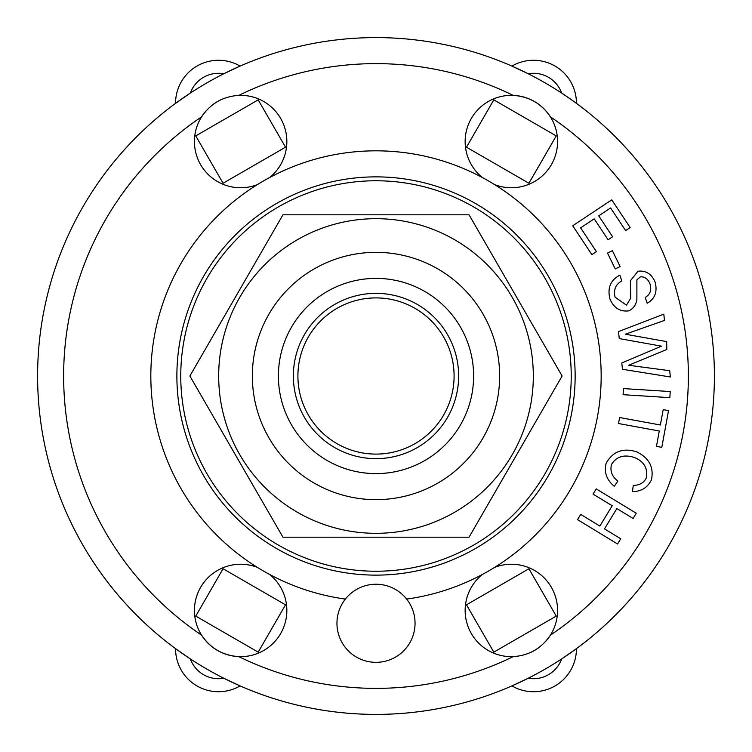 <?xml version="1.0" encoding="UTF-8"?>
<svg xmlns="http://www.w3.org/2000/svg" width="752" height="752" viewBox="0 0 752 752"><rect width="100%" height="100%" fill="white"/><g stroke="black" fill="none" stroke-linecap="round" stroke-linejoin="round"><path stroke-width="1.13" d="M376 454.095A78.095 78.095 0 0 0 443.633 336.952A78.095 78.095 0 0 0 308.367 336.952A78.095 78.095 0 0 0 376 454.095M351.062 569.631L347.48 569.132M400.938 182.369L404.52 182.868M447.872 194.477L451.219 195.84M494.412 220.778L497.269 222.996M529.004 254.731L531.222 257.588M531.222 494.412L529.004 497.269M497.269 529.004L494.412 531.222M451.219 556.16L447.872 557.523M404.52 569.132L400.938 569.631M304.128 557.523L300.781 556.16M257.588 531.222L254.731 529.004M222.996 497.269L220.778 494.412M195.84 451.219L194.477 447.872M182.868 404.52L182.369 400.938M182.369 351.062L182.868 347.48M194.477 304.128L195.84 300.781M220.778 257.588L222.996 254.731M254.731 222.996L257.588 220.778M300.781 195.84L304.128 194.477M347.48 182.868L351.062 182.369M571.229 376A195.229 195.229 0 0 0 278.381 206.922A195.229 195.229 0 0 0 278.381 545.078A195.229 195.229 0 0 0 571.229 376M533.318 376A157.318 157.318 0 0 0 297.341 239.756A157.318 157.318 0 0 0 297.341 512.244A157.318 157.318 0 0 0 533.318 376M282.94 214.818L469.06 214.818L562.12 376L469.06 537.182L282.94 537.182L189.88 376L282.94 214.818M499.648 376A123.648 123.648 0 0 0 314.176 268.915A123.648 123.648 0 0 0 314.176 483.085A123.648 123.648 0 0 0 499.648 376M630.157 227.574L625.626 230.582L610.605 207.956L598.724 215.843L612.626 236.777L608.095 239.775L594.202 218.841L580.619 227.856L596.402 251.619L591.871 254.627L572.714 225.769L611.752 199.853L630.157 227.574M633.09 518.466L616.847 508.578L604.486 528.882L620.729 538.77L617.552 543.987L577.527 519.632L580.704 514.415L599.842 526.062L612.203 505.758L593.055 494.111L596.233 488.885L636.267 513.24L633.09 518.466M663.189 409.643L668.528 410.62L661.798 447.355L656.449 446.378L659.269 431.009L618.529 423.536L619.629 417.529L660.369 425.002L663.189 409.643M620.127 266.546L615.239 268.934L607.494 253.067L612.372 250.689L620.127 266.546M669.844 397.648L623.079 394.687L623.464 388.587L670.229 391.548L669.844 397.648M606.187 463.194C612.88 451.407 623.004 447.609 636.549 451.792C649.098 457.874 654.061 467.218 651.439 479.842C647.566 487.644 641.24 491.554 632.46 491.582L633.269 485.36C639.52 485.388 643.909 482.831 646.438 477.68C647.886 468.064 643.881 461.343 634.434 457.526C624.019 454.161 616.367 456.502 611.479 464.548C609.891 471.119 612.025 476.627 617.871 481.064L614.29 486.253C606.61 480.002 603.903 472.322 606.187 463.194M615.08 297.181L626.435 305.152L630.74 298.159L630.392 280.75L637.931 271.237C645.959 270.278 651.73 274.01 655.255 282.423C657.502 292.067 654.804 299.005 647.171 303.235L645.235 297.435C650.01 294.718 651.655 290.357 650.17 284.369C648.064 278.926 644.765 276.435 640.281 276.896L636.897 279.857L636.878 299.728C635.901 305.171 633.146 308.884 628.625 310.867C620.09 311.883 613.886 307.972 610.004 299.136C607.193 288.101 610.483 280.092 619.874 275.129L621.819 280.919C615.587 284.444 613.341 289.858 615.08 297.181M664.467 320.427L625.391 334.208L666.676 341.605L666.808 349.492L628.625 365.275L669.712 370.698L670.361 376.968L622.449 369.279L621.801 363L661.459 346.155L619.253 338.597L618.52 331.566L663.809 314.157L664.467 320.427M571.595 99.847L561.65 93.069A29.939 29.939 0 0 0 528.205 73.762L511.905 66.091A42.949 42.949 0 0 1 576.436 103.344L574.603 102.009M190.35 93.069L175.564 103.344A42.949 42.949 0 0 1 240.095 66.091L223.795 73.762A29.939 29.939 0 0 0 190.35 93.069M561.65 658.931L576.436 648.656A42.949 42.949 0 0 1 511.905 685.909L528.205 678.238A29.939 29.939 0 0 0 561.65 658.931M223.795 678.238L240.095 685.909A42.949 42.949 0 0 1 175.564 648.656L190.35 658.931A29.939 29.939 0 0 0 223.795 678.238M556.245 135.905L528.919 183.244L466.475 147.195L493.801 99.856L556.245 135.905M223.081 183.244L195.755 135.905L258.199 99.856L285.525 147.195L223.081 183.244M528.919 568.756L556.245 616.095L493.801 652.144L466.475 604.805L528.919 568.756M285.525 604.805L258.199 652.144L195.755 616.095L223.081 568.756L285.525 604.805M206.509 110.403A46.201 46.201 0 0 0 201.583 116.861C210.522 103.607 222.921 96.444 238.788 95.382A46.201 46.201 0 0 1 269.573 177.575M221.097 99.678A46.201 46.201 0 0 0 213.728 103.992M257.372 184.616A46.201 46.201 0 0 1 201.583 116.861A312.371 312.371 0 0 0 201.583 635.139A46.201 46.201 0 0 1 257.372 567.384M269.573 574.425A46.201 46.201 0 0 1 238.788 656.618C222.836 655.509 210.438 648.346 201.583 635.139A46.201 46.201 0 0 0 238.788 656.618A312.371 312.371 0 0 0 513.212 656.618A46.201 46.201 0 0 1 482.427 574.425M494.628 567.384A46.201 46.201 0 0 1 550.417 635.139C541.478 648.393 529.079 655.556 513.212 656.618M530.903 652.322A46.201 46.201 0 0 0 538.272 648.008M545.491 641.597A46.201 46.201 0 0 0 550.417 635.139A312.371 312.371 0 0 0 550.417 116.861A46.201 46.201 0 0 1 494.628 184.616M550.417 116.861A46.201 46.201 0 0 0 513.212 95.382C529.164 96.491 541.562 103.654 550.417 116.861M482.427 177.575A46.201 46.201 0 0 1 513.212 95.382A312.371 312.371 0 0 0 238.788 95.382M714.4 376A338.4 338.4 0 0 0 206.8 82.936A338.4 338.4 0 0 0 206.8 669.064A338.4 338.4 0 0 0 714.4 376A338.4 338.4 0 0 0 206.8 82.936A338.4 338.4 0 0 0 206.8 669.064A338.4 338.4 0 0 0 714.4 376M415.048 623.295A39.048 39.048 0 0 1 356.476 657.107A39.048 39.048 0 0 1 356.476 589.474A39.048 39.048 0 0 1 415.048 623.295M345.375 599.071A225.168 225.168 0 0 1 186.317 254.665A225.168 225.168 0 0 1 565.683 254.665A225.168 225.168 0 0 1 406.625 599.071M575.139 376A199.139 199.139 0 0 1 276.435 548.452A199.139 199.139 0 0 1 276.435 203.548A199.139 199.139 0 0 1 575.139 376M473.619 376A97.619 97.619 0 0 1 327.195 460.534A97.619 97.619 0 0 1 327.195 291.466A97.619 97.619 0 0 1 473.619 376M458.645 376A82.645 82.645 0 0 1 334.678 447.572A82.645 82.645 0 0 1 334.678 304.428A82.645 82.645 0 0 1 458.645 376"/></g></svg>
